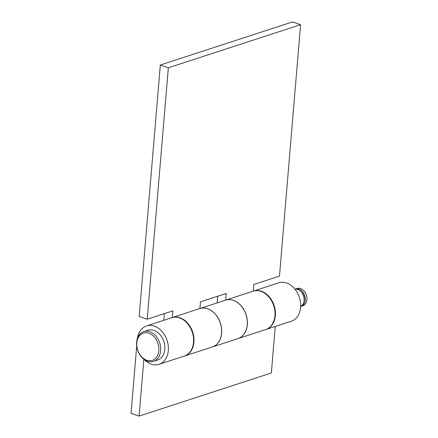 <?xml version="1.0" encoding="UTF-8"?>
<svg xmlns="http://www.w3.org/2000/svg" width="438" height="438" viewBox="0 0 438 438"><rect width="100%" height="100%" fill="white"/><g stroke="black" fill="none" stroke-linecap="round" stroke-linejoin="round"><path stroke-width="0.66" d="M159.038 364.328L184.25 356.11A20.197 15.045 -108.1 0 0 193.525 342.308A20.197 15.045 -108.1 0 0 171.734 317.703L146.522 325.921A20.197 15.045 71.9 0 1 168.312 350.526A20.197 15.045 71.9 0 1 159.038 364.328A20.197 15.045 71.9 0 1 144.211 359.516M212.353 346.951L237.982 338.601A20.197 15.045 -108.1 0 0 247.251 324.793A20.197 15.045 -108.1 0 0 225.46 300.194L199.898 308.527A20.197 15.045 71.9 0 1 221.628 333.148A20.197 15.045 71.9 0 1 212.353 346.951A20.197 15.045 71.9 0 1 212.315 346.967M253.361 291.106A20.197 15.045 71.9 0 1 253.569 291.035L278.782 282.817A20.197 15.045 71.9 0 1 300.572 307.421A20.197 15.045 71.9 0 1 291.297 321.224L266.085 329.442A20.197 15.045 71.9 0 1 265.877 329.507M253.569 291.035A20.197 15.045 71.9 0 1 275.36 315.634A20.197 15.045 71.9 0 1 266.085 329.442M275.25 326.452L271.341 372.995L139.087 416.1L131.066 413.313L136.705 346.19M137.379 338.547A20.197 15.045 71.9 0 1 146.522 325.921M143.856 359.259L139.087 416.1M158.841 350.575A14.334 10.676 -108.1 0 0 148.953 333.252A14.334 10.676 -108.1 0 0 136.798 342.91A14.334 10.676 -108.1 0 0 146.686 360.233A14.334 10.676 -108.1 0 0 158.841 350.575M160.669 350.652A15.637 11.645 -108.1 0 0 143.801 331.604A15.637 11.645 -108.1 0 0 136.623 342.292A15.637 11.645 -108.1 0 0 153.492 361.339A15.637 11.645 -108.1 0 0 160.669 350.652M153.492 361.339L157.625 359.992A15.637 11.645 -108.1 0 0 164.803 349.305A15.637 11.645 -108.1 0 0 147.934 330.257L143.801 331.604M300.632 306.474A9.121 6.794 -108.1 0 0 304.12 300.528A9.121 6.794 -108.1 0 0 295.009 289.233M304.043 301.174A7.818 5.825 -108.1 0 0 304.279 299.8A7.818 5.825 -108.1 0 0 300.895 291.505M300.627 306.512A9.121 6.794 -108.1 0 0 301.092 306.381L302.746 305.844A9.121 6.794 -108.1 0 0 306.934 299.608A9.121 6.794 -108.1 0 0 297.09 288.5L295.436 289.036A9.121 6.794 -108.1 0 0 294.988 289.206M301.092 306.381A9.121 6.794 -108.1 0 0 305.281 300.15A9.121 6.794 -108.1 0 0 295.436 289.036M184.661 355.979L212.271 346.978A20.197 15.045 -108.1 0 0 221.546 333.176A20.197 15.045 -108.1 0 0 199.898 308.527L172.287 317.528A20.197 15.045 71.9 0 1 193.935 342.171A20.197 15.045 71.9 0 1 184.661 355.979A20.197 15.045 71.9 0 1 184.458 356.045M238.064 338.574L265.674 329.579A20.197 15.045 -108.1 0 0 274.944 315.771A20.197 15.045 -108.1 0 0 253.295 291.122L225.685 300.123A20.197 15.045 71.9 0 1 247.339 324.772A20.197 15.045 71.9 0 1 238.064 338.574A20.197 15.045 71.9 0 1 238.02 338.59M160.319 65.005L168.334 67.791L147.223 319.209L139.202 316.428L160.319 65.005L292.573 21.9L300.594 24.687L279.482 276.104L253.854 284.459L253.295 291.122M217.763 296.219L217.204 302.888M164.365 313.624L163.801 320.287M300.594 24.687L168.334 67.791M199.898 308.527L200.456 301.864L226.243 293.455L225.685 300.123M147.223 319.209L172.846 310.86L172.287 317.528"/></g></svg>
